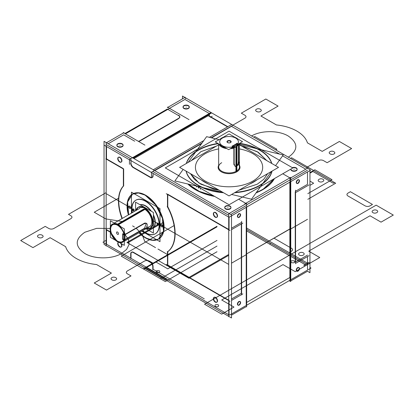 <?xml version="1.0" encoding="UTF-8"?>
<svg xmlns="http://www.w3.org/2000/svg" width="414" height="414" viewBox="0 0 414 414"><rect width="100%" height="100%" fill="white"/><g stroke="black" fill="none" stroke-linecap="round" stroke-linejoin="round"><path stroke-width="0.62" d="M169.15 108.613L125.421 133.857M123.237 132.599L144.91 145.112M134.685 141.19L123.657 134.819L134.685 141.19L123.657 134.819L134.685 141.19L123.657 134.819L108.214 143.736M186.015 98.253L185.281 98.677M167.365 109.022L124.883 133.546M104.437 145.35L129.929 160.068M211.513 112.97L133.215 158.174M167.779 109.348L178.501 115.537M178.812 115.713A3.467 2.003 180 0 1 179.816 116.986A3.467 2.003 0 0 0 178.812 115.713A3.467 2.003 180 0 1 179.816 116.986A3.467 2.003 180 0 0 178.812 115.713M179.826 117.079A3.467 2.003 180 0 1 179.593 117.85A3.467 2.003 0 0 0 179.826 117.079A3.467 2.003 180 0 1 179.593 117.85A3.467 2.003 180 0 0 179.826 117.079M178.812 118.544L139.59 141.19M106.496 144.729L130.72 158.712M132.723 157.889L209.453 113.591M209.158 113.426L184.939 99.438L209.158 113.426L184.939 99.438L209.158 113.426L184.939 99.438L169.497 108.354M122.187 144.16A3.121 1.801 180 0 1 122.187 146.711A3.121 1.801 180 0 1 117.773 146.711A3.121 1.801 180 0 1 117.773 144.16A3.121 1.801 180 0 1 122.187 144.16A3.121 1.801 180 0 1 122.187 146.711A3.121 1.801 180 0 1 117.773 146.711A3.121 1.801 180 0 1 117.773 144.16A3.121 1.801 180 0 1 122.187 144.16A3.121 1.801 180 0 1 122.187 146.711A3.121 1.801 180 0 1 117.773 146.711A3.121 1.801 180 0 1 117.773 144.16A3.121 1.801 180 0 1 122.187 144.16A3.121 1.801 0 0 0 117.773 144.16A3.121 1.801 0 0 0 117.773 146.711A3.121 1.801 0 0 0 122.187 146.711A3.121 1.801 0 0 0 122.187 144.16M188.37 105.948A3.121 1.801 180 0 1 188.37 108.499A3.121 1.801 180 0 1 183.956 108.499A3.121 1.801 180 0 1 183.956 105.948A3.121 1.801 180 0 1 188.37 105.948A3.121 1.801 180 0 1 188.37 108.499A3.121 1.801 180 0 1 183.956 108.499A3.121 1.801 180 0 1 183.956 105.948A3.121 1.801 180 0 1 188.37 105.948A3.121 1.801 180 0 1 188.37 108.499A3.121 1.801 180 0 1 183.956 108.499A3.121 1.801 180 0 1 183.956 105.948A3.121 1.801 180 0 1 188.37 105.948A3.121 1.801 0 0 0 183.956 105.948A3.121 1.801 0 0 0 183.956 108.499A3.121 1.801 0 0 0 188.37 108.499A3.121 1.801 0 0 0 188.37 105.948M167.365 107.122L189.032 119.636M185.281 97.259L167.437 107.562M182.486 98.874L182.486 96.043L309.957 169.636L309.957 272.671L307.504 271.253L290.763 280.92M307.504 269.271L307.504 256.535M295.539 191.263L307.504 184.354L295.539 191.263L307.504 184.354L307.504 171.96L307.504 184.354L295.539 191.263L307.504 184.354L307.504 171.96M305.786 169.212L282.612 155.83M279.636 154.112L231.514 126.332L279.636 154.112L231.514 126.332L279.636 154.112L231.514 126.332L211.559 137.852M209.453 116.086L209.453 114.16M106.155 240.337L102.988 242.169L229.434 315.173L311.012 268.07L309.957 267.46M246.635 302.432L289.857 277.478L246.635 302.432L289.857 277.478L289.857 182.15L289.857 277.478L289.857 182.15L289.857 277.478L246.635 302.432L289.857 277.478L289.857 182.15M204.257 298.825L153.071 269.271L153.071 266.44L153.071 269.271L153.071 266.44L153.071 269.271L204.257 298.825L153.071 269.271L204.257 298.825L153.071 269.271L153.071 266.44M105.663 243.711L131.155 258.429M228.719 316.343L106.496 245.776L106.155 245.978L106.155 142.944L123.998 132.64M106.496 146.54L106.496 158.883L106.496 146.54L106.496 158.883L123.367 168.622L106.496 158.883L106.496 146.54L106.496 158.883L123.367 168.622L106.496 158.883L123.367 168.622L123.367 186.352M106.496 229.982L106.496 243.799M246.563 203.802L246.563 203.403L228.719 213.707L228.719 316.741L229.061 316.539L231.514 317.957L231.514 214.923L104.043 141.329L104.043 241.553M106.155 245.58L104.043 244.363L104.043 242.78M131.01 254.061L131.01 257.948M106.496 229.646L110.357 231.876M122.306 218.416A38.135 22.014 60 0 1 118.751 200.914A38.135 22.014 60 0 1 123.367 186.16A38.135 22.014 -120 0 0 118.751 200.914A38.135 22.014 -120 0 0 122.306 218.416A38.135 22.014 60 0 1 118.751 200.914A38.135 22.014 60 0 1 123.367 186.16A38.135 22.014 -120 0 0 118.751 200.914A38.135 22.014 -120 0 0 122.306 218.416A38.135 22.014 -120 0 1 118.751 200.914A38.135 22.014 -120 0 1 123.367 186.16M123.657 185.71L123.657 169.124M131.01 159.447L131.01 162.811M131.01 163.126A3.467 2.003 -120 0 0 133.458 167.37A3.467 2.003 -120 0 1 131.01 163.126A3.467 2.003 -120 0 0 133.458 167.37A3.467 2.003 -120 0 1 131.01 163.126A3.467 2.003 -120 0 0 133.458 167.37M133.732 167.53L150.313 177.104M150.618 177.28A3.467 2.003 -120 0 0 152.223 177.513A3.467 2.003 -120 0 1 150.618 177.28A3.467 2.003 -120 0 0 152.223 177.513A3.467 2.003 -120 0 1 150.618 177.28A3.467 2.003 -120 0 0 152.223 177.513M152.311 177.477A3.467 2.003 -120 0 0 153.051 176.209A3.467 2.003 -120 0 1 152.311 177.477A3.467 2.003 -120 0 0 153.051 176.209A3.467 2.003 -120 0 1 152.311 177.477A3.467 2.003 -120 0 0 153.051 176.209M153.071 175.862L153.071 173.43M153.071 171.619L228.719 215.29M229.061 217.246L229.061 229.646M228.719 229.444L167.779 194.264M167.779 194.596L167.779 206.752A41.602 24.017 60 0 1 175.132 233.465A41.602 24.017 60 0 1 167.779 251.686L167.779 265.027L228.719 300.207L167.779 265.027L167.779 251.686A41.602 24.017 -120 0 0 175.132 233.465A41.602 24.017 -120 0 0 167.779 206.752L167.779 194.596L167.779 206.752A41.602 24.017 60 0 1 175.132 233.465A41.602 24.017 60 0 1 167.779 251.686L167.779 265.027L167.779 251.686A41.602 24.017 -120 0 0 175.132 233.465A41.602 24.017 -120 0 0 167.779 206.752A41.602 24.017 -120 0 1 175.132 233.465A41.602 24.017 -120 0 1 167.779 251.686L167.779 265.027L228.719 300.207M229.061 300.745L229.061 314.562M153.056 266.114A3.467 2.003 -120 0 0 150.939 262.404A3.467 2.003 -120 0 1 153.056 266.114A3.467 2.003 -120 0 0 150.939 262.404A3.467 2.003 -120 0 1 153.056 266.114A3.467 2.003 -120 0 0 150.939 262.404M150.618 262.197L133.458 252.286M133.091 252.105A3.467 2.003 -120 0 0 131.683 252.142A3.467 2.003 -120 0 1 133.091 252.105A3.467 2.003 -120 0 0 131.683 252.142A3.467 2.003 -120 0 1 133.091 252.105A3.467 2.003 -120 0 0 131.683 252.142M131.605 252.198A3.467 2.003 -120 0 0 131.01 253.704A3.467 2.003 -120 0 1 131.605 252.198A3.467 2.003 -120 0 0 131.01 253.704A3.467 2.003 -120 0 1 131.605 252.198A3.467 2.003 -120 0 0 131.01 253.704M119.977 161.853A2.774 1.599 -120 0 0 121.939 160.72A2.774 1.599 -120 0 0 119.977 157.325A2.774 1.599 -120 0 0 118.016 158.458A2.774 1.599 -120 0 0 119.977 161.853A2.774 1.599 -120 0 0 121.939 160.72A2.774 1.599 -120 0 0 119.977 157.325A2.774 1.599 -120 0 0 118.016 158.458A2.774 1.599 -120 0 0 119.977 161.853A2.774 1.599 -120 0 0 121.939 160.72A2.774 1.599 -120 0 0 119.977 157.325A2.774 1.599 -120 0 0 118.016 158.458A2.774 1.599 -120 0 0 119.977 161.853A2.774 1.599 -120 0 0 121.939 160.72A2.774 1.599 -120 0 0 119.977 157.325A2.774 1.599 -120 0 0 118.016 158.458A2.774 1.599 -120 0 0 119.977 161.853A2.774 1.599 -120 0 0 121.939 160.72A2.774 1.599 -120 0 0 119.977 157.325A2.774 1.599 -120 0 0 118.016 158.458A2.774 1.599 -120 0 0 119.977 161.853M119.977 247.08A2.774 1.599 60 0 1 117.938 244.679A2.774 1.599 60 0 1 118.3 242.273A2.774 1.599 60 0 1 118.482 242.19A2.774 1.599 -120 0 0 118.202 244.441A2.774 1.599 -120 0 0 119.977 246.77A2.774 1.599 -120 0 0 121.799 246.392A2.774 1.599 -120 0 0 121.323 243.639A2.774 1.599 -120 0 1 121.799 246.392A2.774 1.599 -120 0 1 119.977 246.77A2.774 1.599 -120 0 0 121.799 246.392A2.774 1.599 -120 0 0 121.323 243.639A2.774 1.599 -120 0 1 121.799 246.392A2.774 1.599 -120 0 1 119.977 246.77A2.774 1.599 -120 0 0 121.799 246.392A2.774 1.599 -120 0 0 121.323 243.639M215.58 301.966A2.774 1.599 -120 0 0 217.541 300.833A2.774 1.599 -120 0 0 215.58 297.433A2.774 1.599 -120 0 0 213.619 298.566A2.774 1.599 -120 0 0 215.58 301.966A2.774 1.599 -120 0 0 217.541 300.833A2.774 1.599 -120 0 0 215.58 297.433A2.774 1.599 -120 0 0 213.619 298.566A2.774 1.599 -120 0 0 215.58 301.966A2.774 1.599 -120 0 0 217.541 300.833A2.774 1.599 -120 0 0 215.58 297.433A2.774 1.599 -120 0 0 213.619 298.566A2.774 1.599 -120 0 0 215.58 301.966A2.774 1.599 -120 0 0 217.541 300.833A2.774 1.599 -120 0 0 215.58 297.433A2.774 1.599 -120 0 0 213.619 298.566A2.774 1.599 -120 0 0 215.58 301.966A2.774 1.599 -120 0 0 217.541 300.833A2.774 1.599 -120 0 0 215.58 297.433A2.774 1.599 -120 0 0 213.619 298.566A2.774 1.599 -120 0 0 215.58 301.966M139.27 232.637A25.999 15.013 -120 0 0 145.718 237.714A25.999 15.013 -120 0 1 139.27 232.637A25.999 15.013 -120 0 0 145.718 237.714A25.999 15.013 -120 0 1 139.27 232.637A25.999 15.013 -120 0 0 145.718 237.714A25.999 15.013 -120 0 0 158.572 239.08A25.999 15.013 -120 0 1 145.718 237.714A25.999 15.013 -120 0 0 158.572 239.08A25.999 15.013 -120 0 1 145.718 237.714A25.999 15.013 -120 0 0 158.572 239.08M158.691 239.013A25.999 15.013 -120 0 0 162.707 218.188A25.999 15.013 -120 0 0 145.718 195.253A25.999 15.013 -120 0 1 162.707 218.188A25.999 15.013 -120 0 1 158.691 239.013A25.999 15.013 -120 0 0 162.707 218.188A25.999 15.013 -120 0 0 145.718 195.253A25.999 15.013 -120 0 1 162.707 218.188A25.999 15.013 -120 0 1 158.691 239.013A25.999 15.013 -120 0 0 162.707 218.188A25.999 15.013 -120 0 0 145.718 195.253A25.999 15.013 -120 0 0 132.692 193.98A25.999 15.013 -120 0 1 145.718 195.253A25.999 15.013 -120 0 0 132.692 193.98A25.999 15.013 -120 0 1 145.718 195.253A25.999 15.013 -120 0 0 132.692 193.98M132.578 194.047A25.999 15.013 -120 0 0 128.707 214.716A25.999 15.013 -120 0 1 132.578 194.047A25.999 15.013 -120 0 0 128.707 214.716A25.999 15.013 -120 0 1 132.578 194.047A25.999 15.013 -120 0 0 128.707 214.716M215.58 217.05A2.774 1.599 -120 0 0 217.541 215.917A2.774 1.599 -120 0 0 215.58 212.517A2.774 1.599 -120 0 0 213.619 213.65A2.774 1.599 -120 0 0 215.58 217.05A2.774 1.599 -120 0 0 217.541 215.917A2.774 1.599 -120 0 0 215.58 212.517A2.774 1.599 -120 0 0 213.619 213.65A2.774 1.599 -120 0 0 215.58 217.05A2.774 1.599 -120 0 0 217.541 215.917A2.774 1.599 -120 0 0 215.58 212.517A2.774 1.599 -120 0 0 213.619 213.65A2.774 1.599 -120 0 0 215.58 217.05A2.774 1.599 -120 0 0 217.541 215.917A2.774 1.599 -120 0 0 215.58 212.517A2.774 1.599 -120 0 0 213.619 213.65A2.774 1.599 -120 0 0 215.58 217.05A2.774 1.599 -120 0 0 217.541 215.917A2.774 1.599 -120 0 0 215.58 212.517A2.774 1.599 -120 0 0 213.619 213.65A2.774 1.599 -120 0 0 215.58 217.05M130.72 258.455L130.72 253.534M152.782 269.778L152.782 266.274M152.761 266.937A3.467 2.003 -120 0 0 150.039 262.217M150.536 262.243C152.026 263.273 152.838 264.686 152.983 266.492L152.818 266.585C152.673 264.784 151.855 263.366 150.37 262.341L150.536 262.243M132.827 252.261L150.67 262.564M133.458 252.643A3.467 2.003 -120 0 0 131.435 252.286A3.467 2.003 -120 0 0 130.736 254.217M131.455 252.276L130.757 253.849L131.543 252.229M132.837 252.25L131.476 252.261L133.003 252.157M105.86 229.615L110.357 232.213M122.016 218.582A38.135 22.014 60 0 1 123.75 185.617M105.86 158.852L123.708 169.155M121.876 143.668A3.121 1.801 180 0 1 123.098 145.102A3.121 1.801 180 0 1 120.981 146.804A3.121 1.801 180 0 1 117.504 146.194M118.083 146.53A3.121 1.801 180 0 1 116.857 145.102A3.121 1.801 180 0 1 118.978 143.394A3.121 1.801 180 0 1 122.456 144.005M211.021 112.515L129.442 159.452L129.442 164.368M133.95 158.598L208.226 115.713L133.95 158.598L208.226 115.713L227.54 126.865L208.226 115.713L133.95 158.598L208.226 115.713L227.54 126.865M227.835 126.7L207.787 115.123M233.082 125.256L211.145 137.753M202.068 142.996L151.503 172.188L151.503 177.104M201.659 143.565L154.789 170.625M309.957 169.807L310.593 170.175L229.014 217.272L149.982 171.644M231.561 124.547L209.406 137.339M203.802 140.574L153.268 169.75M230.779 214.499L246.221 205.582M246.635 204.775L290.002 179.909M290.763 179.867L307.504 170.201M296.227 168.224A3.121 1.801 180 0 1 296.227 170.77A3.121 1.801 180 0 1 291.813 170.77A3.121 1.801 180 0 1 291.021 168.995A3.121 1.801 0 0 0 291.813 170.77A3.121 1.801 180 0 1 291.021 168.995A3.121 1.801 180 0 0 291.813 170.77A3.121 1.801 0 0 0 296.227 170.77A3.121 1.801 0 0 0 296.227 168.224A3.121 1.801 180 0 1 296.227 170.77A3.121 1.801 180 0 1 291.813 170.77A3.121 1.801 180 0 0 296.227 170.77A3.121 1.801 180 0 0 296.227 168.224A3.121 1.801 0 0 0 292.677 167.872A3.121 1.801 180 0 1 296.227 168.224A3.121 1.801 180 0 0 292.677 167.872A3.121 1.801 180 0 1 296.227 168.224M230.044 206.431A3.121 1.801 180 0 1 230.044 208.982A3.121 1.801 180 0 1 225.63 208.982A3.121 1.801 180 0 1 225.63 206.431A3.121 1.801 180 0 1 230.044 206.431A3.121 1.801 180 0 1 230.044 208.982A3.121 1.801 180 0 1 225.63 208.982A3.121 1.801 180 0 1 225.63 206.431A3.121 1.801 180 0 1 230.044 206.431A3.121 1.801 180 0 1 230.044 208.982A3.121 1.801 180 0 1 225.63 208.982A3.121 1.801 180 0 1 225.63 206.431A3.121 1.801 180 0 1 230.044 206.431A3.121 1.801 0 0 0 225.63 206.431A3.121 1.801 0 0 0 225.63 208.982A3.121 1.801 0 0 0 230.044 208.982A3.121 1.801 0 0 0 230.044 206.431M262.766 189.664A47.667 27.521 180 0 1 256.054 192.888A47.667 27.521 0 0 0 262.766 189.664A47.667 27.521 180 0 1 256.054 192.888A47.667 27.521 180 0 0 262.766 189.664A47.667 27.521 0 0 0 274.487 178.543A47.667 27.521 180 0 1 262.766 189.664A47.667 27.521 180 0 0 274.487 178.543A47.667 27.521 180 0 1 262.766 189.664M214.7 196.443A47.667 27.521 180 0 1 187.806 183.987A47.667 27.521 0 0 0 214.7 196.443A47.667 27.521 180 0 1 187.806 183.987A47.667 27.521 180 0 0 214.7 196.443M307.845 168.42L307.845 168.022L290.002 178.325L290.002 281.36L290.763 281.401L290.763 178.367L282.778 173.761M295.249 191.77L295.249 262.197M295.539 262.026L307.504 255.117M290.343 279.181L290.343 181.865M297.697 267.573A2.08 1.201 120 0 0 296.227 270.119A2.08 1.201 120 0 0 297.697 270.968A2.08 1.201 120 0 0 299.172 268.422A2.08 1.201 120 0 0 297.697 267.573A2.08 1.201 120 0 0 296.227 270.119A2.08 1.201 120 0 0 297.697 270.968A2.08 1.201 120 0 0 299.172 268.422A2.08 1.201 120 0 0 297.697 267.573A2.08 1.201 120 0 0 296.227 270.119A2.08 1.201 120 0 0 297.697 270.968A2.08 1.201 120 0 0 299.172 268.422A2.08 1.201 120 0 0 297.697 267.573A2.08 1.201 120 0 0 296.227 270.119A2.08 1.201 120 0 0 297.697 270.968A2.08 1.201 120 0 0 299.172 268.422A2.08 1.201 120 0 0 297.697 267.573A2.08 1.201 120 0 0 296.227 270.119A2.08 1.201 120 0 0 297.697 270.968A2.08 1.201 120 0 0 299.172 268.422A2.08 1.201 120 0 0 297.697 267.573M297.697 179.826A2.08 1.201 120 0 0 296.227 182.372A2.08 1.201 120 0 0 297.697 183.221A2.08 1.201 120 0 0 299.172 180.675A2.08 1.201 120 0 0 297.697 179.826A2.08 1.201 120 0 0 296.227 182.372A2.08 1.201 120 0 0 297.697 183.221A2.08 1.201 120 0 0 299.172 180.675A2.08 1.201 120 0 0 297.697 179.826A2.08 1.201 120 0 0 296.227 182.372A2.08 1.201 120 0 0 297.697 183.221A2.08 1.201 120 0 0 299.172 180.675A2.08 1.201 120 0 0 297.697 179.826A2.08 1.201 120 0 0 296.227 182.372A2.08 1.201 120 0 0 297.697 183.221A2.08 1.201 120 0 0 299.172 180.675A2.08 1.201 120 0 0 297.697 179.826A2.08 1.201 120 0 0 296.227 182.372A2.08 1.201 120 0 0 297.697 183.221A2.08 1.201 120 0 0 299.172 180.675A2.08 1.201 120 0 0 297.697 179.826M295.539 190.186L295.539 263.78M296.181 263.071L309.02 255.661M296.181 192.308L309.02 184.898M295.917 167.727A3.121 1.801 180 0 1 297.143 169.16A3.121 1.801 180 0 1 295.022 170.863A3.121 1.801 180 0 1 291.544 170.252M292.124 170.589A3.121 1.801 180 0 1 290.902 169.16A3.121 1.801 180 0 1 290.907 169.067M292.305 167.654A3.121 1.801 180 0 1 296.496 168.063M289.345 280.583L290.002 280.961M290.737 177.363L244.85 203.859M231.514 315.126L246.221 306.634L246.635 306.877L246.635 203.843L238.65 199.232M246.221 207.336L246.221 304.652M203.714 300.321L229.211 315.044M204.257 300.911L204.257 300.636M231.514 298.991L241.321 293.329L231.514 298.991L241.321 293.329L231.514 298.991L241.321 293.329L241.321 223.984M241.321 222.566L231.514 228.228M238.868 301.542A2.08 1.201 120 0 0 237.398 304.088A2.08 1.201 120 0 0 238.868 304.937A2.08 1.201 120 0 0 240.337 302.391A2.08 1.201 120 0 0 238.868 301.542A2.08 1.201 120 0 0 237.398 304.088A2.08 1.201 120 0 0 238.868 304.937A2.08 1.201 120 0 0 240.337 302.391A2.08 1.201 120 0 0 238.868 301.542A2.08 1.201 120 0 0 237.398 304.088A2.08 1.201 120 0 0 238.868 304.937A2.08 1.201 120 0 0 240.337 302.391A2.08 1.201 120 0 0 238.868 301.542A2.08 1.201 120 0 0 237.398 304.088A2.08 1.201 120 0 0 238.868 304.937A2.08 1.201 120 0 0 240.337 302.391A2.08 1.201 120 0 0 238.868 301.542A2.08 1.201 120 0 0 237.398 304.088A2.08 1.201 120 0 0 238.868 304.937A2.08 1.201 120 0 0 240.337 302.391A2.08 1.201 120 0 0 238.868 301.542M238.868 213.795A2.08 1.201 120 0 0 237.398 216.341A2.08 1.201 120 0 0 238.868 217.19A2.08 1.201 120 0 0 240.337 214.643A2.08 1.201 120 0 0 238.868 213.795A2.08 1.201 120 0 0 237.398 216.341A2.08 1.201 120 0 0 238.868 217.19A2.08 1.201 120 0 0 240.337 214.643A2.08 1.201 120 0 0 238.868 213.795A2.08 1.201 120 0 0 237.398 216.341A2.08 1.201 120 0 0 238.868 217.19A2.08 1.201 120 0 0 240.337 214.643A2.08 1.201 120 0 0 238.868 213.795A2.08 1.201 120 0 0 237.398 216.341A2.08 1.201 120 0 0 238.868 217.19A2.08 1.201 120 0 0 240.337 214.643A2.08 1.201 120 0 0 238.868 213.795A2.08 1.201 120 0 0 237.398 216.341A2.08 1.201 120 0 0 238.868 217.19A2.08 1.201 120 0 0 240.337 214.643A2.08 1.201 120 0 0 238.868 213.795M166.262 264.484L229.998 301.283M242.837 293.873L231.514 300.409M166.262 193.721L229.998 230.52M242.837 223.105L231.514 229.646M167.489 265.529L167.489 251.521M174.837 233.139A41.602 24.017 60 0 1 167.204 252.059M167.204 206.389A41.602 24.017 60 0 1 174.837 234.122M167.489 207.259L167.489 194.094M241.61 221.319L241.61 294.913M229.734 205.939A3.121 1.801 180 0 1 230.955 207.373A3.121 1.801 180 0 1 228.838 209.075A3.121 1.801 180 0 1 225.361 208.465M225.94 208.801A3.121 1.801 180 0 1 224.714 207.373A3.121 1.801 180 0 1 226.836 205.665A3.121 1.801 180 0 1 230.313 206.275M239.447 304.906A2.08 1.201 -60 0 1 238.117 305.206A2.08 1.201 -60 0 1 237.864 303.353A2.08 1.201 -60 0 1 239.447 301.573M238.868 301.909A2.08 1.201 -60 0 1 240.198 301.604A2.08 1.201 -60 0 1 240.456 303.457A2.08 1.201 -60 0 1 238.868 305.237M239.447 217.159A2.08 1.201 -60 0 1 238.117 217.459A2.08 1.201 -60 0 1 237.864 215.606A2.08 1.201 -60 0 1 239.447 213.826M238.868 214.162A2.08 1.201 -60 0 1 240.198 213.857A2.08 1.201 -60 0 1 240.456 215.71A2.08 1.201 -60 0 1 238.868 217.49M298.277 270.937A2.08 1.201 -60 0 1 296.952 271.242A2.08 1.201 -60 0 1 296.693 269.385A2.08 1.201 -60 0 1 298.277 267.61M297.702 267.941A2.08 1.201 -60 0 1 299.027 267.641A2.08 1.201 -60 0 1 299.286 269.493A2.08 1.201 -60 0 1 297.702 271.274M298.277 183.19A2.08 1.201 -60 0 1 296.952 183.495A2.08 1.201 -60 0 1 296.693 181.637A2.08 1.201 -60 0 1 298.277 179.862M297.702 180.193A2.08 1.201 -60 0 1 299.027 179.893A2.08 1.201 -60 0 1 299.286 181.746A2.08 1.201 -60 0 1 297.702 183.526M197.54 149.221A47.667 27.521 0 0 0 192.448 152.243M188.261 184.095A47.667 27.521 0 0 0 213.836 195.946M256.39 192.417A47.667 27.521 0 0 0 264.815 188.065M197.623 149.2L192.598 152.161M188.241 184.09L199.232 191.351L213.883 195.972M256.375 192.438L262.766 189.591L256.121 192.789M214.524 196.345L199.237 191.599L187.899 184.013M260.582 190.512A47.667 27.521 0 0 0 274.203 178.708M261.762 149.842A47.667 27.521 0 0 0 259.236 148.564M197.638 149.175A47.667 27.521 0 0 0 193.307 151.669M274.43 178.579L262.766 189.591L274.218 178.703M261.71 149.832L259.397 148.652M150.039 177.259A3.467 2.003 -120 0 0 152.062 177.616A3.467 2.003 -120 0 0 152.761 175.686M152.968 176.261L152.269 177.502L152.802 176.359M152.161 177.554L150.37 177.425L152.083 177.606M130.275 160.213L150.034 171.619M132.827 167.344L150.67 177.647M130.736 162.971A3.467 2.003 -120 0 0 133.458 167.686M133.375 167.422C131.885 166.392 131.067 164.979 130.922 163.178L130.757 163.271C130.902 165.077 131.719 166.49 133.21 167.52L133.375 167.422M119.398 157.351A2.774 1.599 60 0 1 121.437 159.747A2.774 1.599 60 0 1 121.074 162.159A2.774 1.599 60 0 1 119.398 161.827M119.977 162.164A2.774 1.599 60 0 1 117.938 159.763A2.774 1.599 60 0 1 118.3 157.356A2.774 1.599 60 0 1 119.977 157.682M120.634 243.241A2.774 1.599 60 0 1 121.074 247.075A2.774 1.599 60 0 1 119.398 246.744M215.001 297.459A2.774 1.599 60 0 1 217.039 299.86A2.774 1.599 60 0 1 216.677 302.272A2.774 1.599 60 0 1 215.001 301.941M215.58 302.277A2.774 1.599 60 0 1 213.536 299.876A2.774 1.599 60 0 1 213.903 297.464A2.774 1.599 60 0 1 215.58 297.795M144.274 237.17A25.999 15.013 -120 0 0 158.427 239.168A25.999 15.013 -120 0 0 162.184 217.588A25.999 15.013 -120 0 0 144.274 194.797M158.546 239.095L152.621 240.182L145.433 237.874L152.466 240.322L158.427 239.163L163.463 231.198L162.417 218.328L155.648 204.894L145.433 195.418L155.876 204.759L162.65 218.194L163.696 231.064L158.433 239.163M146.582 196.127A25.999 15.013 -120 0 0 132.428 194.135A25.999 15.013 -120 0 0 128.418 214.887L127.408 202.063L132.428 194.13L138.628 192.836L145.666 195.284L138.395 192.971L132.433 194.13M139.218 232.668L145.433 237.874L138.985 232.803A25.999 15.013 -120 0 0 146.582 238.505M128.656 214.747L127.621 202.016L132.547 194.068M215.001 212.542A2.774 1.599 60 0 1 217.039 214.944A2.774 1.599 60 0 1 216.677 217.355A2.774 1.599 60 0 1 215.001 217.024M215.58 217.36A2.774 1.599 60 0 1 213.536 214.959A2.774 1.599 60 0 1 213.903 212.548A2.774 1.599 60 0 1 215.58 212.879M184.266 108.318A3.121 1.801 180 0 1 183.045 106.89A3.121 1.801 180 0 1 185.161 105.182A3.121 1.801 180 0 1 188.639 105.793M188.059 105.456A3.121 1.801 180 0 1 189.286 106.89A3.121 1.801 180 0 1 187.164 108.592A3.121 1.801 180 0 1 183.687 107.982M178.501 118.368A3.467 2.003 0 0 0 179.826 116.795A3.467 2.003 0 0 0 178.501 115.221M179.826 116.815L178.812 115.423L179.821 116.914M179.21 117.98L179.826 116.841L179.588 117.762L138.804 141.309M138.338 141.319A3.467 2.003 0 0 0 139.86 140.677M138.395 141.35L139.109 141.127M130.022 208.558A1.387 0.802 60 0 1 128.899 207.409A1.387 0.802 60 0 1 129.044 206.11A1.387 0.802 60 0 1 130.022 206.395M129.453 206.063A1.387 0.802 60 0 1 130.581 207.212A1.387 0.802 60 0 1 130.431 208.511A1.387 0.802 60 0 1 129.453 208.226M161.32 224.46A1.387 0.802 60 0 1 162.443 225.609A1.387 0.802 60 0 1 162.298 226.908A1.387 0.802 60 0 1 161.32 226.624M161.89 226.955A1.387 0.802 60 0 1 160.767 225.806A1.387 0.802 60 0 1 160.911 224.507A1.387 0.802 60 0 1 161.89 224.792M135.569 210.757L135.569 202.161L153.413 212.465L153.413 233.072L145.971 228.771M146.566 228.424A12.135 7.007 -120 0 0 153.009 221.324A12.135 7.007 -120 0 0 144.491 207.709A12.135 7.007 -120 0 1 153.009 221.324A12.135 7.007 -120 0 1 146.566 228.424A12.135 7.007 -120 0 0 153.009 221.324A12.135 7.007 -120 0 0 144.491 207.709A12.135 7.007 -120 0 1 153.009 221.324A12.135 7.007 -120 0 1 146.566 228.424A12.135 7.007 -120 0 0 153.009 221.324A12.135 7.007 -120 0 0 144.491 207.709A12.135 7.007 -120 0 0 138.4 207.119A12.135 7.007 -120 0 1 144.491 207.709A12.135 7.007 -120 0 0 138.4 207.119A12.135 7.007 -120 0 1 144.491 207.709A12.135 7.007 -120 0 0 138.4 207.119M138.281 207.191A12.135 7.007 -120 0 0 136.165 210.41A12.135 7.007 -120 0 1 138.281 207.191A12.135 7.007 -120 0 0 136.165 210.41A12.135 7.007 -120 0 1 138.281 207.191A12.135 7.007 -120 0 0 136.165 210.41M146.623 226.97A10.402 6.003 60 0 0 151.767 220.569A10.402 6.003 60 0 0 144.491 209.122L117.488 224.714L144.491 209.122A10.402 6.003 60 0 1 151.767 220.569A10.402 6.003 60 0 1 146.623 226.97A10.402 6.003 60 0 0 151.767 220.569A10.402 6.003 60 0 0 144.491 209.122L118.016 224.409A10.402 6.003 60 0 1 121.126 227.001A10.402 6.003 -120 0 0 118.016 224.409L144.491 209.122A10.402 6.003 60 0 1 151.767 220.569A10.402 6.003 60 0 1 146.623 226.97A10.402 6.003 60 0 0 151.767 220.569A10.402 6.003 60 0 0 144.491 209.122L118.016 224.409A10.402 6.003 60 0 1 121.126 227.001A10.402 6.003 -120 0 0 118.016 224.409A10.402 6.003 60 0 0 114.906 223.41M146.277 228.595A12.135 7.007 -120 0 0 150.266 228.29A12.135 7.007 -120 0 0 152.021 218.219A12.135 7.007 -120 0 0 143.663 207.585M146.282 228.59L150.272 228.29L152.621 224.569L152.135 218.566L148.973 212.294L144.207 207.875L144.439 207.735L149.206 212.159L152.368 218.426L152.854 224.435L150.272 228.285M150.386 228.217L146.515 228.456M144.74 208.206A12.135 7.007 -120 0 0 138.136 207.274A12.135 7.007 -120 0 0 135.875 210.581L138.136 207.274M136.118 210.441L138.255 207.207M138.374 207.135L144.439 207.735L138.374 207.135M144.952 209.406L117.949 224.999A10.402 6.003 -120 0 0 112.287 224.197L110.279 227.384L110.698 232.533L117.493 241.693L122.689 242.211A10.402 6.003 -120 0 1 117.027 241.414L117.25 241.284M124.381 240.146L122.694 242.211A10.402 6.003 -120 0 0 124.19 233.579A10.402 6.003 -120 0 0 117.027 224.466L144.031 208.873M124.505 239.799L124.681 239.701C125.075 240.058 125.075 234.645 124.681 234.603L124.505 234.707C123.289 230.256 120.95 226.929 117.493 224.709L120.122 226.417M124.319 233.098L124.319 240.643M124.645 239.282A0.693 0.492 -165 0 1 124.319 239.178M123.165 233.889L124.024 234.386A9.708 5.605 -120 0 0 117.529 225.257A9.708 5.605 -120 0 0 110.662 229.221A9.708 5.605 -120 0 0 117.529 241.108A9.708 5.605 -120 0 0 123.879 239.856A9.708 5.605 -120 0 1 117.529 241.108A9.708 5.605 -120 0 0 123.879 239.856A9.708 5.605 -120 0 1 117.529 241.108A9.708 5.605 -120 0 0 123.879 239.856M125.033 239.499L124.024 239.483L125.033 239.499L144.129 228.471L125.033 239.499L144.129 228.471L125.033 239.499L123.165 238.987L123.165 234.35M124.878 239.923A10.402 6.003 60 0 1 124.319 240.917M124.319 232.156A10.402 6.003 60 0 1 125.033 234.402L144.398 223.224L125.033 234.402A10.402 6.003 -120 0 0 124.319 232.156A10.402 6.003 60 0 1 125.033 234.402A10.402 6.003 -120 0 0 124.319 232.156A10.402 6.003 -120 0 1 125.033 234.402M122.477 233.951L124.438 235.08L145.086 223.162M144.74 223.772A3.121 1.801 -60 0 1 146.587 223.431A3.121 1.801 -60 0 1 147.006 226.116A3.121 1.801 -60 0 1 144.74 228.823M122.477 239.044L124.438 240.177L144.419 228.642M124.319 238.319L124.826 238.029M110.357 220.781L124.319 228.844L124.319 245.362L110.357 237.305L110.357 220.781M124.024 234.386A9.708 5.605 -120 0 0 117.529 225.257A9.708 5.605 -120 0 0 110.662 229.221A9.708 5.605 -120 0 0 117.529 241.108A9.708 5.605 -120 0 1 110.662 229.221A9.708 5.605 -120 0 1 117.529 225.257A9.708 5.605 -120 0 0 110.662 229.221A9.708 5.605 -120 0 0 117.529 241.108A9.708 5.605 -120 0 1 110.662 229.221A9.708 5.605 -120 0 1 117.529 225.257A9.708 5.605 -120 0 1 124.024 234.386A9.708 5.605 -120 0 0 117.529 225.257A9.708 5.605 -120 0 1 124.024 234.386M124.024 239.483L123.165 238.987L124.024 239.483M117.529 234.314A1.387 0.802 60 0 1 116.546 232.616A1.387 0.802 60 0 1 117.529 232.052A1.387 0.802 60 0 1 118.507 233.75A1.387 0.802 60 0 1 117.529 234.314A1.387 0.802 -120 0 0 118.507 233.75A1.387 0.802 -120 0 0 117.529 232.052A1.387 0.802 -120 0 0 116.546 232.616A1.387 0.802 -120 0 0 117.529 234.314A1.387 0.802 60 0 1 116.546 232.616A1.387 0.802 60 0 1 117.529 232.052A1.387 0.802 60 0 1 118.507 233.75A1.387 0.802 60 0 1 117.529 234.314A1.387 0.802 60 0 1 116.546 232.616A1.387 0.802 60 0 1 117.529 232.052A1.387 0.802 60 0 1 118.507 233.75A1.387 0.802 60 0 1 117.529 234.314A1.387 0.802 -120 0 0 118.507 233.75A1.387 0.802 -120 0 0 117.529 232.052A1.387 0.802 -120 0 0 116.546 232.616A1.387 0.802 -120 0 0 117.529 234.314M122.725 239.577L122.725 233.806M117.586 234.355A1.397 0.807 60 0 1 116.536 232.616A1.397 0.807 60 0 1 117.586 232.083M117.462 232.011A1.397 0.807 60 0 1 118.507 233.755A1.397 0.807 60 0 1 117.462 234.288M115.335 223.653L117.493 224.709L112.292 224.197A10.402 6.003 -120 0 0 110.786 232.828A10.402 6.003 -120 0 0 117.949 241.947L118.171 241.817M236.865 170.915A10.402 6.008 180 0 1 236.42 171.194A10.402 6.008 180 0 1 221.707 171.194A10.402 6.003 0 0 0 236.415 171.194A10.402 6.008 180 0 1 235.944 171.448M238.376 164.275A10.402 6.003 180 0 1 236.415 171.194L236.415 166.273L236.415 171.194A10.402 6.003 0 0 0 238.376 164.275A10.402 6.003 180 0 1 236.415 171.194A10.402 6.003 180 0 1 221.707 171.194A10.402 6.003 180 0 1 221.707 162.702A10.402 6.003 0 0 0 221.707 171.194A10.402 6.003 0 0 0 236.415 171.194A10.402 6.003 0 0 0 238.376 164.275A10.402 6.003 180 0 1 236.415 171.194A10.402 6.003 180 0 1 221.707 171.194A10.402 6.003 180 0 1 221.707 162.702A10.402 6.003 0 0 0 220.817 170.609M238.573 144.693L239.209 143.58A10.402 6.003 0 0 1 235.939 146.768L235.939 171.934M237.641 138.866A10.402 6.003 0 0 0 234.945 137.308M223.203 137.303A10.402 6.003 0 0 0 221.262 138.292L221.262 138.421M223.172 137.319L220.491 138.866A10.402 6.003 0 0 1 222.183 137.758L222.183 137.878M239.323 143.513L236.415 146.727L238.283 145.045M237.62 138.856L234.971 137.329M225.728 147.953L219.208 144.191A10.402 6.003 0 0 0 225.713 147.948M231.343 148.119A10.402 6.003 0 0 0 236.865 146.235L236.865 171.401M231.333 148.129L233.869 147.777L236.415 146.784L230.748 148.466M226.406 148.347L219.006 144.077M236.487 144.859A1.04 0.704 49.5 0 1 237.589 145.697M234.076 146.251A1.04 0.476 68.7 0 1 234.816 147.265M237.507 144.227L238.283 145.521L238.283 161.626L238.283 145.521L238.283 161.626L238.283 145.521L236.906 143.881L237.507 144.227L236.906 143.881L232.792 146.256L236.906 143.881L232.792 146.256L236.906 143.881L237.507 144.227L236.906 143.881L232.792 146.256M237.693 143.989A9.362 5.403 0 0 0 234.277 137.412A9.362 5.403 0 0 0 222.442 138.074A9.362 5.403 180 0 1 234.277 137.412A9.362 5.403 180 0 1 237.693 143.989A9.362 5.403 0 0 0 234.277 137.412A9.362 5.403 0 0 0 222.442 138.074A9.362 5.403 0 0 0 221.418 145.019A9.362 5.403 0 0 0 233.098 146.773L233.869 148.072A10.402 6.003 180 0 1 230.329 148.704A10.402 6.003 0 0 0 233.869 148.072L232.492 146.427L233.098 146.773A9.362 5.403 180 0 1 221.418 145.019A9.362 5.403 180 0 1 222.442 138.074A9.362 5.403 180 0 1 234.277 137.412A9.362 5.403 180 0 1 237.693 143.989A9.362 5.403 0 0 0 234.277 137.412A9.362 5.403 0 0 0 222.442 138.074A9.362 5.403 0 0 0 221.418 145.019A9.362 5.403 0 0 0 233.098 146.773L232.492 146.427L233.869 148.072L232.492 146.427M226.872 148.616A10.402 6.003 180 0 1 218.892 144.01A10.402 6.003 0 0 0 226.872 148.616A10.402 6.003 180 0 1 218.892 144.01A10.402 6.003 0 0 0 226.872 148.616A10.402 6.003 0 0 1 218.892 144.01M239.385 143.477A10.402 6.003 180 0 1 238.573 145.174M236.617 143.363L238.573 144.496L238.573 162.454M236.906 146.204L236.906 144.962M238.894 161.977A3.121 1.801 -60 0 1 237.683 165.3A3.121 1.801 -60 0 1 235.147 166.278A3.121 1.801 -60 0 1 234.521 164.503M232.202 145.914L234.164 147.042L234.164 165M230.329 148.704A10.402 6.003 0 0 0 233.869 148.072L233.869 164.487L233.869 148.072A10.402 6.003 180 0 1 230.329 148.704A10.402 6.003 0 0 0 233.869 148.072L233.098 146.773A9.362 5.403 180 0 1 221.418 145.019A9.362 5.403 180 0 1 222.442 138.074A9.362 5.403 0 0 0 221.418 145.019A9.362 5.403 0 0 0 233.098 146.773M229.066 133.919L215.239 141.898L228.678 149.661L242.506 141.676L229.066 133.919M230.287 142.607A1.739 1.004 0 0 0 230.287 141.19A1.739 1.004 0 0 0 227.835 141.19A1.739 1.004 0 0 0 227.835 142.607A1.739 1.004 0 0 0 230.287 142.607A1.739 1.004 0 0 0 230.287 141.19A1.739 1.004 0 0 0 227.835 141.19A1.739 1.004 0 0 0 227.835 142.607A1.739 1.004 0 0 0 230.287 142.607A1.739 1.004 0 0 0 230.287 141.19A1.739 1.004 0 0 0 227.835 141.19A1.739 1.004 0 0 0 227.835 142.607A1.739 1.004 0 0 0 230.287 142.607A1.739 1.004 0 0 0 230.287 141.19A1.739 1.004 0 0 0 227.835 141.19A1.739 1.004 0 0 0 227.835 142.607A1.739 1.004 0 0 0 230.287 142.607A1.739 1.004 0 0 0 230.287 141.19A1.739 1.004 0 0 0 227.835 141.19A1.739 1.004 0 0 0 227.835 142.607A1.739 1.004 0 0 0 230.287 142.607M237.196 143.316L232.202 146.199M227.162 141.226A2.091 1.211 180 0 1 230.541 140.874A2.091 1.211 180 0 1 229.936 142.825M230.965 142.235A2.091 1.211 180 0 1 227.581 142.582A2.091 1.211 180 0 1 228.186 140.631M237.258 171.541A10.924 6.308 180 0 1 236.787 171.831A10.919 6.303 0 0 0 239.463 165.45A10.924 6.308 180 0 1 236.787 171.831A10.924 6.308 180 0 1 236.285 172.1M221.34 171.831A10.919 6.303 0 0 0 236.782 171.831A10.924 6.308 180 0 1 221.34 171.831A10.924 6.308 180 0 1 218.659 165.44A10.919 6.303 0 0 0 220.403 171.215M218.659 144.822L179.604 167.37L229.061 195.925L278.519 167.37L239.463 144.822M218.659 148.911A33.627 19.417 0 0 0 205.282 153.646A33.627 19.417 180 0 1 218.659 148.911A33.627 19.417 0 0 0 205.282 153.646A33.627 19.417 0 0 0 205.282 181.099A33.627 19.417 0 0 0 252.84 181.099A33.627 19.417 180 0 1 205.282 181.099A33.627 19.417 180 0 1 205.282 153.646A33.627 19.417 0 0 0 205.282 181.099A33.627 19.417 0 0 0 252.84 181.099A33.627 19.417 0 0 0 239.463 148.911A33.627 19.417 180 0 1 252.84 181.099A33.627 19.417 0 0 0 239.463 148.911A33.627 19.417 180 0 1 252.84 181.099A33.627 19.417 180 0 1 205.282 181.099A33.627 19.417 180 0 1 205.282 153.646A33.627 19.417 180 0 1 218.659 148.911A33.627 19.417 0 0 0 205.282 153.646A33.627 19.417 0 0 0 205.282 181.099A33.627 19.417 0 0 0 252.84 181.099A33.627 19.417 0 0 0 239.463 148.911M236.787 171.831A10.919 6.303 0 0 0 239.463 165.45A10.919 6.303 0 0 1 236.787 171.831A10.919 6.303 0 0 0 239.463 165.45A10.919 6.303 0 0 1 236.787 171.831A10.919 6.303 0 0 1 223.374 172.757A10.919 6.303 0 0 1 218.659 165.45A10.919 6.303 0 0 0 223.374 172.757A10.919 6.303 0 0 0 236.782 171.831A10.919 6.303 0 0 1 223.374 172.757A10.919 6.303 0 0 1 218.659 165.45A10.919 6.303 0 0 0 223.374 172.757A10.919 6.303 0 0 0 236.782 171.831M196.557 187.03L196.557 186.077M257.72 148.838A43.335 25.016 180 0 1 271.807 163.499M271.957 171.163A43.335 25.016 180 0 1 235.23 192.365M222.898 192.365A43.335 25.016 180 0 1 196.557 184.147M200.407 189.25L200.407 188.189M200.407 186.367A43.335 25.016 180 0 1 186.171 171.163M186.316 163.499A43.335 25.016 180 0 1 217.888 143.43M239.628 143.337A43.335 25.016 180 0 1 261.565 151.058M165.295 167.918L229.092 204.754L292.827 167.955L229.03 131.124L165.295 167.918M271.682 163.427A43.335 25.016 0 0 0 259.702 150.246A43.335 25.016 180 0 1 271.682 163.427A43.335 25.016 0 0 0 259.702 150.246A43.335 25.016 0 0 0 239.463 143.653A43.335 25.016 180 0 1 259.702 150.246A43.335 25.016 0 0 0 239.463 143.653A43.335 25.016 180 0 1 259.702 150.246A43.335 25.016 180 0 1 271.682 163.427A43.335 25.016 0 0 0 259.702 150.246A43.335 25.016 0 0 0 239.463 143.653M272.045 171.111A43.335 25.016 180 0 1 234.557 192.753A43.335 25.016 0 0 0 272.045 171.111A43.335 25.016 180 0 1 234.557 192.753A43.335 25.016 0 0 0 272.045 171.111A43.335 25.016 0 0 1 234.557 192.753M223.57 192.753A43.335 25.016 180 0 1 198.42 185.627A43.335 25.016 180 0 1 186.077 171.111A43.335 25.016 0 0 0 198.42 185.627A43.335 25.016 0 0 0 223.57 192.753A43.335 25.016 180 0 1 198.42 185.627A43.335 25.016 0 0 0 223.57 192.753A43.335 25.016 0 0 1 198.42 185.627A43.335 25.016 180 0 1 186.077 171.111A43.335 25.016 0 0 0 198.42 185.627A43.335 25.016 0 0 1 186.077 171.111M186.44 163.427A43.335 25.016 180 0 1 218.354 143.694A43.335 25.016 0 0 0 186.44 163.427A43.335 25.016 180 0 1 218.354 143.694A43.335 25.016 0 0 0 186.44 163.427A43.335 25.016 0 0 1 218.354 143.694M188.122 162.454L206.602 136.667L219.12 139.658M239.463 144.517L257.72 148.88M257.875 148.916L283.223 154.971L275.564 165.662M183.138 169.409L174.899 180.908L222.908 192.375M231.612 194.456L251.521 199.212L271.387 171.489M266.875 160.653L258.264 152.269L244.301 146.67L241.683 146.106L257.254 151.664L241.683 146.106L244.301 146.67L258.264 152.269L266.875 160.653L257.254 151.664L266.875 160.653L258.264 152.269L244.301 146.67M190.43 173.621L198.891 182.983L213.821 189.208L219.218 190.243L200.873 184.214L219.218 190.243L213.821 189.208L198.891 182.983L190.43 173.621L194.42 179.329L200.873 184.214L194.42 179.329L190.43 173.621L198.891 182.983L213.821 189.208M256.959 179.821A34.667 20.017 180 0 1 249.642 184.044A34.667 20.017 0 0 0 256.959 179.821A34.667 20.017 180 0 1 249.642 184.044A34.667 20.017 180 0 0 256.959 179.821M208.48 184.044A34.667 20.017 180 0 1 201.163 179.821A34.667 20.017 0 0 0 208.48 184.044A34.667 20.017 180 0 1 201.163 179.821A34.667 20.017 180 0 0 208.48 184.044M132.49 209.934A1.04 0.6 60 0 1 132.651 209.096A1.04 0.6 60 0 1 133.577 209.531A1.04 0.6 60 0 1 133.846 210.716M133.846 210.064A1.04 0.6 60 0 1 133.691 210.897A1.04 0.6 60 0 1 132.759 210.467A1.04 0.6 60 0 1 132.49 209.277M133.727 193.473L131.44 192.153L131.44 194.797M131.44 194.849L131.44 213.143M133.774 193.498L157.092 206.964M157.599 207.259L159.995 208.64L159.995 211.487M159.995 212.092L159.995 238.014M159.995 238.086L159.995 241.662L156.885 239.866M141.821 231.167L156.818 239.83M142.721 230.645A19.411 11.209 -120 0 0 159.447 224.833A19.411 11.209 60 0 1 142.721 230.645A19.411 11.209 -120 0 0 159.447 224.833A19.411 11.209 -120 0 0 145.718 201.054A19.411 11.209 -120 0 0 131.988 208.982A19.411 11.209 60 0 1 145.718 201.054A19.411 11.209 60 0 1 159.447 224.833A19.411 11.209 60 0 1 142.721 230.645A19.411 11.209 -120 0 0 159.447 224.833A19.411 11.209 -120 0 0 145.718 201.054A19.411 11.209 -120 0 0 131.988 208.982A19.411 11.209 -120 0 0 132.32 212.63A19.411 11.209 60 0 1 131.988 208.982A19.411 11.209 60 0 1 145.718 201.054A19.411 11.209 60 0 1 159.447 224.833A19.411 11.209 -120 0 0 145.718 201.054A19.411 11.209 -120 0 0 131.988 208.982A19.411 11.209 -120 0 0 132.32 212.63A19.411 11.209 60 0 1 131.988 208.982A19.411 11.209 -120 0 0 132.32 212.63M132.723 209.406A1.04 0.6 -120 0 0 133.458 210.679A1.04 0.6 -120 0 0 134.198 210.255A1.04 0.6 -120 0 0 133.458 208.982A1.04 0.6 -120 0 0 132.723 209.406A1.04 0.6 -120 0 0 133.458 210.679A1.04 0.6 -120 0 0 134.198 210.255A1.04 0.6 -120 0 0 133.458 208.982A1.04 0.6 -120 0 0 132.723 209.406A1.04 0.6 -120 0 0 133.458 210.679A1.04 0.6 -120 0 0 134.198 210.255A1.04 0.6 -120 0 0 133.458 208.982A1.04 0.6 -120 0 0 132.723 209.406A1.04 0.6 -120 0 0 133.458 210.679A1.04 0.6 -120 0 0 134.198 210.255A1.04 0.6 -120 0 0 133.458 208.982A1.04 0.6 -120 0 0 132.723 209.406M157.237 223.56A1.04 0.6 -120 0 0 157.972 224.833A1.04 0.6 -120 0 0 158.707 224.409A1.04 0.6 -120 0 0 157.972 223.136A1.04 0.6 -120 0 0 157.237 223.56A1.04 0.6 -120 0 0 157.972 224.833A1.04 0.6 -120 0 0 158.707 224.409A1.04 0.6 -120 0 0 157.972 223.136A1.04 0.6 -120 0 0 157.237 223.56A1.04 0.6 -120 0 0 157.972 224.833A1.04 0.6 -120 0 0 158.707 224.409A1.04 0.6 -120 0 0 157.972 223.136A1.04 0.6 -120 0 0 157.237 223.56A1.04 0.6 -120 0 0 157.972 224.833A1.04 0.6 -120 0 0 158.707 224.409A1.04 0.6 -120 0 0 157.972 223.136A1.04 0.6 -120 0 0 157.237 223.56A1.04 0.6 -120 0 0 157.972 224.833A1.04 0.6 -120 0 0 158.707 224.409A1.04 0.6 -120 0 0 157.972 223.136A1.04 0.6 -120 0 0 157.237 223.56M153.413 227.897A13.522 7.804 -120 0 0 155.276 222.427A13.522 7.804 -120 0 1 153.413 227.897A13.522 7.804 -120 0 0 155.276 222.427A13.522 7.804 -120 0 1 153.413 227.897A13.522 7.804 -120 0 0 155.276 222.427A13.522 7.804 -120 0 0 153.413 214.804A13.522 7.804 -120 0 1 155.276 222.427A13.522 7.804 -120 0 0 153.413 214.804A13.522 7.804 -120 0 1 155.276 222.427A13.522 7.804 -120 0 0 153.413 214.804M151.389 211.29A13.522 7.804 -120 0 0 140.046 204.744A13.522 7.804 -120 0 1 151.389 211.29A13.522 7.804 -120 0 0 140.046 204.744A13.522 7.804 -120 0 1 151.389 211.29A13.522 7.804 -120 0 0 140.046 204.744M159.126 223.99A19.411 11.209 60 0 1 155.131 233.889A19.411 11.209 60 0 1 142.432 230.815M132.03 212.801A19.411 11.209 60 0 1 131.724 208.17M131.724 210.162A19.411 11.209 60 0 1 135.72 200.262A19.411 11.209 60 0 1 151.074 205.887A19.411 11.209 60 0 1 159.126 225.982M158.36 224.217A1.04 0.6 60 0 1 158.205 225.05A1.04 0.6 60 0 1 157.273 224.621A1.04 0.6 60 0 1 157.004 223.431M157.004 224.088A1.04 0.6 60 0 1 157.165 223.249A1.04 0.6 60 0 1 158.091 223.684A1.04 0.6 60 0 1 158.36 224.869M154.965 221.888A13.522 7.804 60 0 1 153.413 227.752M140.175 204.816A13.522 7.804 60 0 1 150.68 210.881M153.413 215.622A13.522 7.804 60 0 1 154.965 223.275M118.471 242.185A2.774 1.599 -120 0 0 118.202 244.441A2.774 1.599 -120 0 0 119.977 246.77A2.774 1.599 -120 0 1 118.202 244.441A2.774 1.599 -120 0 1 118.471 242.185A2.774 1.599 -120 0 0 118.202 244.441A2.774 1.599 -120 0 0 119.977 246.77A2.774 1.599 -120 0 1 118.202 244.441A2.774 1.599 -120 0 1 118.471 242.185M307.845 199.3L335.692 183.226L307.845 199.3L335.692 183.226L291.57 157.75L290.468 158.386M335.692 183.226L291.57 157.75L335.692 183.226M217.003 240.425L167.779 268.846L217.003 240.425L167.779 268.846L155.524 261.772L143.265 268.846L217.003 226.272L144.491 268.137L217.003 226.272L144.491 268.137L165.326 280.169L166.552 279.46L146.209 267.713M144.491 268.137L165.326 280.169L166.552 279.46L165.326 280.169L144.491 268.137M106.496 193.84L127.051 205.706L106.496 193.84M127.279 205.836L131.01 207.988L127.279 205.836M309.957 173.176L312.896 171.479L309.957 173.176L312.896 171.479L333.244 183.226L334.471 182.517L313.631 170.485L309.957 172.607L314.857 169.776L309.957 172.607L314.857 169.776L332.018 179.686L314.857 169.776L332.018 179.686L307.845 193.638M312.896 171.479L333.244 183.226L334.471 182.517L313.631 170.485L334.471 182.517L333.244 183.226L312.896 171.479M309.957 181.099L313.631 183.226L309.957 181.099L313.631 183.226L309.957 185.348M322.946 179.262C325.601 180.654 321.435 183.055 319.023 181.523C316.374 180.137 320.539 177.73 322.946 179.262C325.601 180.654 321.435 183.055 319.023 181.523C316.374 180.137 320.539 177.73 322.946 179.262C325.601 180.654 321.435 183.055 319.023 181.523C316.374 180.137 320.539 177.73 322.946 179.262M306.401 167.587L318.537 160.58C320.167 159.804 321.802 159.804 323.438 160.58L327.117 162.702L351.626 148.548L339.371 141.474L322.211 151.379L307.442 142.851C306.003 138.297 302.474 134.369 296.843 131.072C291.13 127.822 284.325 125.778 276.433 124.95L260.929 115.998L278.089 106.093L265.829 99.018L241.321 113.167L244.995 115.294C246.34 116.236 246.34 117.178 244.995 118.125L232.859 125.126M318.537 160.58C320.167 159.804 321.802 159.804 323.438 160.58L327.117 162.702L351.626 148.548L339.371 141.474L322.211 151.379L307.442 142.851C306.003 138.297 302.474 134.369 296.843 131.072C291.13 127.822 284.325 125.778 276.433 124.95L260.929 115.998L278.089 106.093L265.829 99.018L241.321 113.167L244.995 115.294C246.34 116.236 246.34 117.178 244.995 118.125C246.34 117.178 246.34 116.236 244.995 115.294L241.321 113.167L265.829 99.018L278.089 106.093L260.929 115.998L276.433 124.95C284.325 125.778 291.13 127.822 296.843 131.072C302.474 134.369 306.003 138.297 307.442 142.851L322.211 151.379L339.371 141.474L351.626 148.548L327.117 162.702L323.438 160.58C321.802 159.804 320.167 159.804 318.537 160.58M260.437 111.469C258.031 113.001 253.865 110.595 256.514 109.208C258.926 107.676 263.092 110.077 260.437 111.469C258.031 113.001 253.865 110.595 256.514 109.208C258.926 107.676 263.092 110.077 260.437 111.469C258.031 113.001 253.865 110.595 256.514 109.208C258.926 107.676 263.092 110.077 260.437 111.469M251.489 136.025C261.063 130.208 278.684 130.208 288.258 136.025C298.339 143.099 298.339 150.178 288.263 157.253C298.339 150.178 298.339 143.099 288.258 136.025C278.684 130.208 261.063 130.208 251.489 136.025C261.063 130.208 278.684 130.208 288.258 136.025C298.339 143.099 298.339 150.178 288.263 157.253M333.979 153.93C331.567 155.457 327.407 153.056 330.056 151.664C332.463 150.132 336.629 152.538 333.979 153.93C331.567 155.457 327.407 153.056 330.056 151.664C332.463 150.132 336.629 152.538 333.979 153.93C331.567 155.457 327.407 153.056 330.056 151.664C332.463 150.132 336.629 152.538 333.979 153.93M267.056 239.835L289.117 252.571L267.056 239.835L289.117 252.571L291.57 251.158C292.915 250.211 292.915 249.269 291.57 248.328L274.41 238.417M289.117 252.571L291.57 251.158C292.915 250.211 292.915 249.269 291.57 248.328C292.915 249.269 292.915 250.211 291.57 251.158L289.117 252.571M153.413 220.926L157.299 223.172L153.413 220.926M157.356 223.203L163.815 226.929L157.356 223.203M164.047 227.069L228.719 264.401L164.047 227.069M289.857 228.937L246.635 253.885L290.002 229.02M376.14 205.158L290.343 254.693L307.504 264.603L319.758 257.524L308.73 251.158L370.012 215.777L381.046 222.142L393.3 215.068L376.14 205.158L290.343 254.693L307.504 264.603L319.758 257.524L308.73 251.158L370.012 215.777L381.046 222.142L393.3 215.068L376.14 205.158L204.547 304.228L221.707 314.133L233.967 307.059L221.707 299.984L282.99 264.603L295.249 271.677L307.504 264.603L290.343 254.693L204.547 304.228L221.707 314.133L233.967 307.059L221.707 299.984L282.99 264.603L295.249 271.677L307.504 264.603L290.343 254.693L307.504 264.603L319.758 257.524L308.73 251.158L370.012 215.777L381.046 222.142L393.3 215.068L376.14 205.158M376.875 210.395C379.529 211.787 375.363 214.193 372.952 212.661C370.302 211.269 374.468 208.868 376.875 210.395C379.529 211.787 375.363 214.193 372.952 212.661C370.302 211.269 374.468 208.868 376.875 210.395C379.529 211.787 375.363 214.193 372.952 212.661C370.302 211.269 374.468 208.868 376.875 210.395M303.338 252.856C305.987 254.243 301.822 256.649 299.415 255.117C296.766 253.73 300.926 251.324 303.338 252.856C305.987 254.243 301.822 256.649 299.415 255.117C296.766 253.73 300.926 251.324 303.338 252.856C305.987 254.243 301.822 256.649 299.415 255.117C296.766 253.73 300.926 251.324 303.338 252.856M106.155 192.619L68.501 214.359L106.155 192.619L68.501 214.359L70.954 215.777C72.295 216.719 72.295 217.66 70.954 218.608L53.794 228.512C52.159 229.289 50.524 229.289 48.888 228.512L45.214 226.391L20.7 240.539L32.954 247.619L50.115 237.708L65.619 246.661C67.058 251.22 70.592 255.148 76.223 258.445C81.936 261.695 88.736 263.734 96.628 264.567L111.397 273.09L94.242 283L106.496 290.074L131.01 275.921L127.331 273.799C125.991 272.857 125.991 271.915 127.331 270.968L144.491 261.063C146.126 260.287 147.762 260.287 149.392 261.063L153.071 263.185M155.524 247.619L144.703 241.372L155.524 247.619L144.703 241.372L142.152 234.464L136.222 228.28L142.152 234.464L144.703 241.372L142.152 234.464L136.222 228.28M134.457 227.038L132.604 225.894M122.156 221.5L105.793 218.908L122.156 221.5L105.793 218.908L94.242 212.237L118.585 198.182M48.888 228.512L45.214 226.391L20.7 240.539L32.954 247.619L50.115 237.708L65.619 246.661C67.058 251.22 70.592 255.148 76.223 258.445C81.936 261.695 88.736 263.734 96.628 264.567L111.397 273.09L94.242 283L106.496 290.074L131.01 275.921L127.331 273.799C125.991 272.857 125.991 271.915 127.331 270.968L144.491 261.063C146.126 260.287 147.762 260.287 149.392 261.063C147.762 260.287 146.126 260.287 144.491 261.063L127.331 270.968C125.991 271.915 125.991 272.857 127.331 273.799L131.01 275.921L106.496 290.074L94.242 283L111.397 273.09L96.628 264.567C88.736 263.734 81.936 261.695 76.223 258.445C70.592 255.148 67.058 251.22 65.619 246.661L50.115 237.708L32.954 247.619L20.7 240.539L45.214 226.391L48.888 228.512C50.524 229.289 52.159 229.289 53.794 228.512C52.159 229.289 50.524 229.289 48.888 228.512M105.793 218.908L94.242 212.237L105.793 218.908M68.501 214.359L70.954 215.777C72.295 216.719 72.295 217.66 70.954 218.608L53.794 228.512L70.954 218.608C72.295 217.66 72.295 216.719 70.954 215.777L68.501 214.359M111.889 277.623C114.3 276.091 118.461 278.493 115.811 279.885C113.4 281.416 109.239 279.01 111.889 277.623C114.3 276.091 118.461 278.493 115.811 279.885C113.4 281.416 109.239 279.01 111.889 277.623C114.3 276.091 118.461 278.493 115.811 279.885C113.4 281.416 109.239 279.01 111.889 277.623M38.352 235.162C40.758 233.631 44.924 236.037 42.269 237.429C39.863 238.961 35.697 236.554 38.352 235.162C40.758 233.631 44.924 236.037 42.269 237.429C39.863 238.961 35.697 236.554 38.352 235.162C40.758 233.631 44.924 236.037 42.269 237.429C39.863 238.961 35.697 236.554 38.352 235.162M125.106 234.805L128.506 239.463L129.033 244.508L126.632 249.368L121.571 253.492L126.632 249.368L129.033 244.508L128.506 239.463L125.106 234.805L128.506 239.463L129.033 244.508L126.632 249.368L121.571 253.492C112.003 259.309 94.376 259.309 84.808 253.492C74.727 246.418 74.722 239.339 84.803 232.264L96.679 228.342L110.357 228.45L96.679 228.342L84.803 232.264L96.679 228.342L110.357 228.45M121.571 253.492C112.003 259.309 94.376 259.309 84.808 253.492C74.727 246.418 74.722 239.339 84.803 232.264C74.722 239.339 74.727 246.418 84.808 253.492C94.376 259.309 112.003 259.309 121.571 253.492M189.84 241.957L192.293 243.37M119.977 145.438L119.977 145.154L119.977 145.438M246.635 230.877L306.277 265.307L246.635 230.877L306.277 265.307L309.957 263.185L308.73 262.476L306.277 263.894L246.635 229.459L306.277 263.894L246.635 229.459L306.277 263.894L303.829 265.307L305.051 266.016L308.73 263.894L246.635 228.047M306.277 263.894L303.829 265.307L305.051 266.016L308.73 263.894L305.051 266.016L303.829 265.307L306.277 263.894L246.635 229.459L306.277 263.894L308.73 262.476L306.277 263.894M347.951 195.962L365.112 205.867C366.742 206.643 368.377 206.643 370.012 205.867L372.465 204.454L350.404 191.713L347.951 193.131C346.606 194.073 346.606 195.02 347.951 195.962L365.112 205.867C366.742 206.643 368.377 206.643 370.012 205.867L372.465 204.454L350.404 191.713L347.951 193.131C346.606 194.073 346.606 195.02 347.951 195.962L365.112 205.867C366.742 206.643 368.377 206.643 370.012 205.867L372.465 204.454L350.404 191.713L347.951 193.131C346.606 194.073 346.606 195.02 347.951 195.962M306.277 265.307L309.957 263.185L308.73 262.476L309.957 263.185L306.277 265.307M231.514 263.185L246.221 254.693L231.514 263.185M290.763 228.978L307.504 219.311L290.763 228.978M217.003 226.272L143.265 268.846L217.003 226.272L143.265 268.846L217.003 226.272L143.265 268.846L155.524 261.772L167.779 268.846L155.524 261.772L143.265 268.846L160.425 278.751L217.003 246.087M143.265 268.846L160.425 278.751L143.265 268.846L143.756 269.131L217.003 226.841L143.756 269.131L217.003 226.841L143.756 269.131L217.003 226.841L143.756 269.131L143.265 268.846M159.447 270.828C160.363 272.49 159.38 273.054 156.502 272.526C155.586 270.865 156.564 270.301 159.447 270.828C160.363 272.49 159.38 273.054 156.502 272.526C155.586 270.865 156.564 270.301 159.447 270.828C160.363 272.49 159.38 273.054 156.502 272.526C155.586 270.865 156.564 270.301 159.447 270.828M157.972 249.031L167.779 254.693L157.972 249.031M163.354 222.292L127.698 242.878L163.354 222.292L127.698 242.878L188.981 278.26L228.719 255.319M127.698 242.878L188.981 278.26L127.698 242.878M294.023 169.497L294.023 169.212L294.023 169.497M174.092 225.573L121.204 256.111L174.092 225.573L121.204 256.111L165.326 281.582L217.003 251.748M121.204 256.111L165.326 281.582L121.204 256.111M218.276 304.792C219.192 306.453 218.214 307.022 215.337 306.495C214.416 304.828 215.399 304.264 218.276 304.792C219.192 306.453 218.214 307.022 215.337 306.495C214.416 304.828 215.399 304.264 218.276 304.792C219.192 306.453 218.214 307.022 215.337 306.495C214.416 304.828 215.399 304.264 218.276 304.792M294.266 260.923C295.182 262.585 294.204 263.149 291.327 262.621C290.411 260.96 291.389 260.39 294.266 260.923C295.182 262.585 294.204 263.149 291.327 262.621C290.411 260.96 291.389 260.39 294.266 260.923C295.182 262.585 294.204 263.149 291.327 262.621C290.411 260.96 291.389 260.39 294.266 260.923M159.121 223.886L126.963 242.454L159.121 223.886L126.963 242.454L188.246 277.835L228.719 254.465M126.963 242.454L188.246 277.835L126.963 242.454M227.835 207.709L227.835 207.424L227.835 207.709M275.76 149.894L276.862 149.257L275.76 149.894L276.862 149.257L254.801 136.522L253.699 137.158M276.862 149.257L254.801 136.522L276.862 149.257M210.384 117.297L212.196 116.256L210.384 117.297M186.165 107.226L186.165 106.941L186.165 107.226M269.509 244.079L270.735 243.37M144.398 228.316L146.365 223.332L144.398 228.316M146.137 223.172L144.853 223.027L146.137 223.172M236.415 165.957C237.646 164.963 238.267 163.623 238.283 161.941C238.267 163.623 237.646 164.963 236.415 165.957C237.646 164.963 238.267 163.623 238.283 161.941C238.267 163.623 237.646 164.963 236.415 165.957L234.955 166.138L236.415 165.957M236.415 146.509L236.415 171.675L236.415 146.509M236.415 171.194L236.415 166.273L236.415 171.194A10.402 6.003 180 0 1 221.707 171.194A10.402 6.003 180 0 1 221.707 162.702M235.587 145.671A1.04 0.6 60 0 1 236.332 146.556A1.04 0.6 60 0 0 235.587 145.671M198.42 187.045L198.42 188.179L198.42 187.045M238.909 190.243L257.223 184.23L263.687 179.345L267.692 173.621L263.687 179.345L257.223 184.23L238.909 190.243L257.291 184.189L263.734 179.303L267.692 173.621L263.734 179.303L257.291 184.189L238.904 190.243M216.439 146.106L200.893 151.648L191.247 160.653L200.893 151.648L216.439 146.106L200.831 151.684L191.247 160.653L200.831 151.684L216.439 146.106M295.249 271.677L307.504 264.603L290.343 254.693L204.547 304.228L221.707 314.133L233.967 307.059L221.707 299.984L282.99 264.603L295.249 271.677M167.779 229.221L228.719 264.401L167.779 229.221M144.491 209.122L118.016 224.409A10.402 6.003 -120 0 1 121.126 227.001M124.319 241.269L150.22 226.313M125.002 239.851L124.319 240.969M114.28 223.048L139.823 208.304M239.463 143.435L239.463 167.432M218.659 143.875L218.659 167.432M236.58 138.255L235.804 137.805L236.58 138.255M222.385 137.774L221.485 138.292L222.385 137.774M218.846 143.984L219.203 144.833"/></g></svg>
